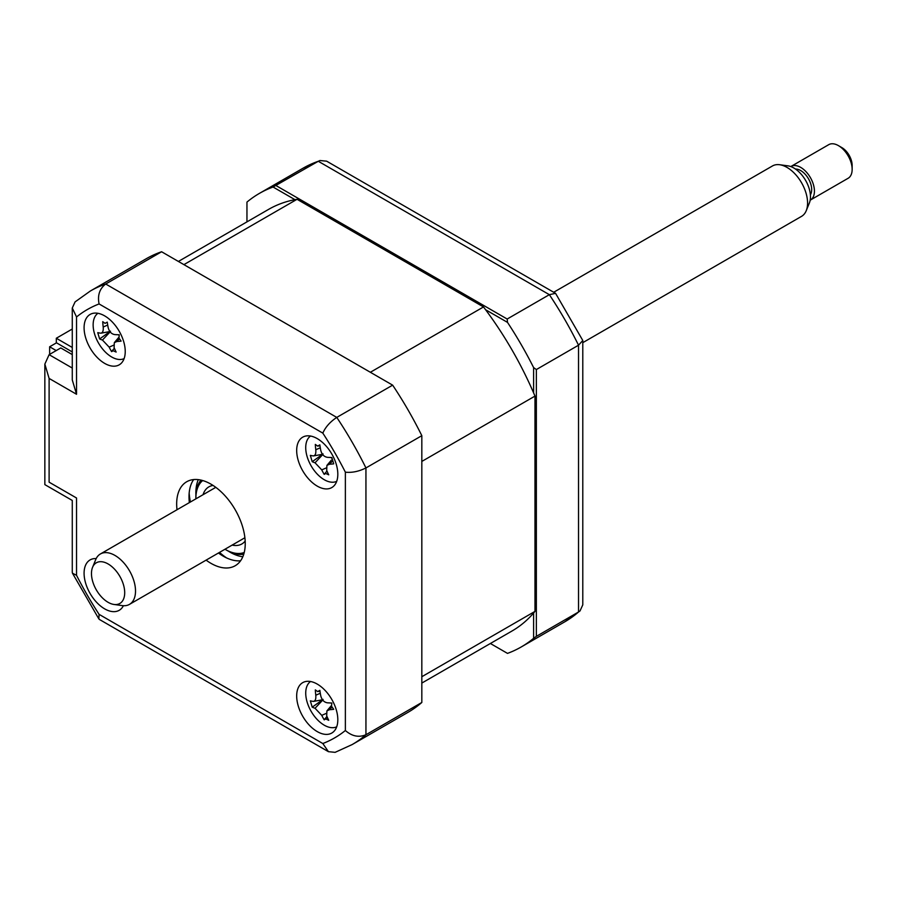 <?xml version="1.0" encoding="UTF-8"?>
<svg xmlns="http://www.w3.org/2000/svg" width="897" height="897" viewBox="0 0 897 897"><rect width="100%" height="100%" fill="white"/><g stroke="black" fill="none" stroke-linecap="round" stroke-linejoin="round"><path stroke-width="1.35" d="M56.309 342.923L56.309 338.247L72.276 329.02M72.276 347.464L56.309 338.247M317.246 731.604A29.096 16.796 -120 0 0 331.8 733.04A29.096 16.796 -120 0 0 336.252 709.729A29.096 16.796 -120 0 0 317.246 684.086A29.096 16.796 -120 0 0 302.704 682.651A29.096 16.796 -120 0 0 298.241 705.961A29.096 16.796 -120 0 0 317.246 731.604M317.246 486.118A29.096 16.796 -120 0 0 331.8 487.564A29.096 16.796 -120 0 0 336.252 464.254A29.096 16.796 -120 0 0 317.246 438.611A29.096 16.796 -120 0 0 302.704 437.175A29.096 16.796 -120 0 0 298.241 460.486A29.096 16.796 -120 0 0 317.246 486.118M104.657 363.386A29.096 16.796 -120 0 0 119.211 364.832A29.096 16.796 -120 0 0 123.663 341.51A29.096 16.796 -120 0 0 104.657 315.879A29.096 16.796 -120 0 0 90.115 314.432A29.096 16.796 -120 0 0 85.652 337.743A29.096 16.796 -120 0 0 104.657 363.386M96.192 558.573A29.096 16.796 -120 0 0 90.115 559.907A29.096 16.796 -120 0 0 85.652 583.229A29.096 16.796 -120 0 0 104.657 608.861A29.096 16.796 -120 0 0 119.211 610.308A29.096 16.796 -120 0 0 123.405 605.71M206.108 560.132A48.494 27.998 -120 0 0 210.952 563.327A48.494 27.998 -120 0 0 235.193 565.738A48.494 27.998 -120 0 0 242.627 526.875A48.494 27.998 -120 0 0 210.952 484.145A48.494 27.998 -120 0 0 186.711 481.745A48.494 27.998 -120 0 0 177.012 509.743M218.453 553.012A48.494 27.998 -120 0 0 223.297 556.207A48.494 27.998 -120 0 0 240.575 560.782M193.674 479.559A48.494 27.998 -120 0 0 189.357 502.612M326.25 717.264A29.096 16.796 -120 0 0 328.078 718.946M76.537 394.265L72.276 379.936L72.276 308.019L75.068 301.908L90.317 291.032L146.2 258.762A261.857 151.178 60 0 1 161.606 251.754L392.651 385.149L336.767 417.408C330.141 421.814 325.488 427.05 322.819 433.116L99.085 303.948A247.303 142.78 -120 0 0 76.537 316.966L76.537 394.265L49.111 378.433L44.85 364.092L49.111 354.674L72.276 368.05M161.606 251.754L105.711 284.013C99.578 288.699 97.369 295.348 99.085 303.948M392.651 385.149A261.857 151.178 60 0 1 421.825 435.673L365.942 467.942C358.811 471.486 351.96 472.887 345.367 472.17A247.303 142.78 -120 0 0 322.819 433.116M421.825 435.673L421.825 702.474L365.942 734.733C358.811 737.704 351.96 736.291 345.367 730.506L345.367 472.17M421.825 702.474A261.857 151.178 60 0 1 408.057 712.308L352.162 744.566A261.857 151.178 60 0 0 365.942 734.733L365.942 467.942A261.857 151.178 60 0 0 336.767 417.408L105.711 284.013A261.857 151.178 60 0 0 90.317 291.032M49.111 378.433L49.111 482.171C43.561 485.367 43.561 485.367 49.111 482.171L76.537 498.003C70.998 501.21 70.998 501.21 76.537 498.003L76.537 575.302A247.303 142.78 -120 0 0 99.085 614.355L322.819 743.523L328.437 751.686L335.119 752.336L352.162 744.566M72.276 308.019L76.537 316.966M49.111 354.674L60.772 347.946L72.276 354.595M76.537 575.302L72.489 573.228L72.276 572.376L72.276 500.459L44.85 484.627L44.85 364.092M99.085 614.355L98.861 618.908L99.5 619.513L328.437 751.686M294.967 199.672L273.058 187.025L318.3 161.281A261.857 151.178 -120 0 0 302.906 168.288L319.949 160.529L318.3 161.281L549.356 294.676L507.175 319.029L507.5 322.382A261.857 151.178 -120 0 1 533.614 367.591L536.35 369.553L536.35 636.354L533.614 638.305L533.614 613.021M276.13 185.634L507.175 319.029M533.614 367.591L533.614 392.886M536.35 369.553L578.531 345.199A261.857 151.178 -120 0 0 549.356 294.676L555.568 293.341L326.643 161.168L319.949 160.529M536.35 636.354L578.531 612.001L580 610.958L582.792 604.836L582.792 340.49L578.531 345.199L578.531 612.001A261.857 151.178 -120 0 1 564.751 621.834L521.213 646.972A261.857 151.178 -120 0 0 533.614 638.305M507.5 653.386L490.379 643.497L507.5 653.386A261.857 151.178 -120 0 0 521.213 646.972M246.955 221.862L246.955 202.094A261.857 151.178 -120 0 1 259.356 193.427L302.906 168.288M555.568 293.341L582.792 340.49M485.602 309.734L507.5 322.382M273.058 187.025A261.857 151.178 -120 0 0 259.356 193.427M189.166 493.126A58.193 33.593 -120 0 0 190.411 502.006M219.507 552.395A58.193 33.593 -120 0 0 226.571 557.912M72.276 351.938L56.5 342.822L49.638 346.78L49.638 354.371M49.638 346.78L56.208 350.581M310.541 436.032A26.181 15.114 -120 0 0 309.095 461.877A26.181 15.114 -120 0 0 331.318 482.171A26.181 15.114 -120 0 0 336.7 481.341M317.661 446.101L319.848 444.856A66.255 37.483 86.6 0 0 320.734 450.238C321.799 454.431 324.041 456.797 327.45 457.335A66.255 9.396 -3.7 0 0 331.834 457.526L333.706 463.85A66.255 30.487 149.2 0 1 329.491 464.231L326.912 465.397L326.699 470.376A66.255 37.483 86.6 0 0 328.728 474.816L325.779 473.47L324.198 474.356A66.255 58.574 -67.9 0 1 321.754 469.882L315.038 462.785A66.255 30.487 149.2 0 1 312.212 461.686L310.34 455.373A66.255 9.396 -3.7 0 0 312.997 455.889C315.195 455.923 316.125 453.882 315.789 449.745A66.255 58.574 -67.9 0 1 315.318 444.407L317.661 446.101L319.971 445.753M326.968 471.015L324.198 474.356M312.997 455.889L313.692 455.889M331.116 457.504A11.437 6.604 60 0 1 331.576 458.075M323.088 453.927L312.212 461.686M224.968 549.244A41.699 24.073 -120 0 0 225.349 549.469A41.699 24.073 -120 0 0 244.231 552.485M226.728 550.265L225.349 549.469L226.728 550.265A43.639 25.194 60 0 0 243.76 554.178M203.047 494.707A32.976 19.039 60 0 1 208.866 486.869A32.976 19.039 60 0 1 213.071 485.445M245.173 541.048A32.976 19.039 60 0 1 241.842 543.974A32.976 19.039 60 0 1 232.144 545.096M202.7 480.545A41.699 24.073 -120 0 0 195.871 498.396A41.699 24.073 -120 0 0 195.871 498.855M195.871 498.396L195.871 496.815A43.639 25.194 60 0 1 200.995 480.097M297.053 199.291L183.907 264.626L370.36 372.266L483.505 306.942L297.053 199.291A243.423 140.549 -120 0 0 268.573 209.393L178.402 261.442M421.825 683.077L511.996 631.017A243.423 140.549 -120 0 0 534.982 611.395L421.825 676.719L421.825 461.428L534.982 396.093A243.423 140.549 -120 0 0 483.505 306.942M534.982 611.395L534.982 396.093M100.408 333.157C102.606 333.191 103.536 331.139 103.2 327.013A66.255 58.574 -67.9 0 1 102.729 321.664L105.072 323.357L107.259 322.124A66.255 37.483 86.6 0 0 108.145 327.506C109.21 331.699 111.452 334.065 114.861 334.603A66.255 9.396 -3.7 0 0 119.245 334.794L118.953 338.034L121.117 341.107A66.255 30.487 149.2 0 1 116.902 341.488L114.323 342.654L114.11 347.632A66.255 37.483 86.6 0 0 116.139 352.073L113.19 350.738L111.609 351.624A66.255 58.574 -67.9 0 1 109.165 347.139L102.449 340.041A66.255 30.487 149.2 0 1 99.623 338.954L97.751 332.641A66.255 9.396 -3.7 0 0 100.408 333.157L101.103 333.157M97.952 313.3A26.181 15.114 -120 0 0 96.506 339.133A26.181 15.114 -120 0 0 118.718 359.439A26.181 15.114 -120 0 0 124.111 358.598M118.527 334.772A11.437 6.604 60 0 1 118.987 335.343M110.499 331.184L99.623 338.954M114.379 348.271L111.845 351.142M310.541 681.518A26.181 15.114 -120 0 0 309.095 707.352A26.181 15.114 -120 0 0 331.318 727.646A26.181 15.114 -120 0 0 336.7 726.817M323.088 699.402L312.212 707.172L310.34 700.849A66.255 9.396 -3.7 0 0 312.997 701.364C315.195 701.409 316.125 699.357 315.789 695.22A66.255 58.574 -67.9 0 1 315.318 689.883L317.661 691.576L319.971 691.239M317.661 691.576L319.848 690.342A66.255 37.483 86.6 0 0 320.734 695.724C321.799 699.907 324.041 702.273 327.45 702.822A66.255 9.396 -3.7 0 0 331.834 703.013L331.542 706.253L333.706 709.325A66.255 30.487 149.2 0 1 329.491 709.706L326.912 710.873L326.699 715.851A66.255 37.483 86.6 0 0 328.728 720.291L325.779 718.957L324.198 719.843A66.255 58.574 -67.9 0 1 321.754 715.358L315.038 708.26A66.255 30.487 149.2 0 1 312.212 707.172M326.968 716.49L324.658 719.17M331.116 702.979A11.437 6.604 60 0 1 331.576 703.562M312.997 701.364L313.692 701.376M331.901 707.139L329.491 709.706M122.967 600.25A23.49 13.567 -120 0 0 115.478 570.212A23.49 13.567 -120 0 0 93.21 566.007A23.49 13.567 -120 0 0 92.57 567.319A23.49 13.567 -120 0 0 96.338 589.912A23.49 13.567 -120 0 0 114.02 604.466A23.49 13.567 -120 0 0 122.967 600.25M92.57 567.319L95.721 559.593A29.096 16.796 60 0 1 96.517 557.956A29.096 16.796 60 0 1 100.397 553.976A29.096 16.796 60 0 1 126.948 566.814A29.096 16.796 60 0 1 133.373 600.373A29.096 16.796 60 0 1 129.493 604.365A29.096 16.796 60 0 1 122.284 605.598L114.02 604.466M582.792 342.654L801.548 216.356A29.096 16.796 -120 0 0 805.428 212.365A29.096 16.796 -120 0 0 806.224 210.728A29.096 16.796 -120 0 0 801.548 182.764A29.096 16.796 -120 0 0 779.661 164.734A29.096 16.796 -120 0 0 772.452 165.967L553.696 292.265M779.661 164.734L787.936 165.855A23.49 13.567 60 0 1 805.607 180.42A23.49 13.567 60 0 1 809.374 203.002L806.224 210.728M795.538 169.085A15.518 8.959 60 0 1 808.354 178.559A15.518 8.959 60 0 1 810.54 194.548A15.518 8.959 60 0 1 810.383 194.806M810.417 200.042L848.136 178.268A19.398 11.201 -120 0 0 850.715 175.599A19.398 11.201 -120 0 0 852.15 169.387A19.398 11.201 -120 0 0 838.437 145.628A19.398 11.201 -120 0 0 828.738 144.664L791.019 166.438A19.398 11.201 60 0 1 808.724 175.005A19.398 11.201 60 0 1 812.996 197.374A19.398 11.201 60 0 1 810.417 200.042A19.398 11.201 60 0 1 810.193 200.166M838.437 145.628L841.868 147.613A14.543 8.398 60 0 1 852.15 165.429L852.15 169.387M322.819 743.523A247.303 142.78 -120 0 0 345.367 730.506M242.818 556.757A48.494 27.998 60 0 1 230.159 552.249A48.494 27.998 60 0 1 228.399 551.173M195.916 494.909A48.494 27.998 60 0 1 198.293 479.637M320.296 447.782L315.789 449.745M331.901 461.663L329.491 464.231M326.127 467.976L321.754 469.882M322.718 454.611L315.038 462.785M110.129 331.879L102.449 340.041M113.538 345.233L109.165 347.139M107.707 325.05L103.2 327.013M119.312 338.931L116.902 341.488M326.127 713.451L321.754 715.358M322.718 700.097L315.038 708.26M320.296 693.258L315.789 695.22M72.489 573.239L98.861 618.908M580 610.958L564.751 621.834M326.912 465.397L331.397 460.105M313.759 455.878L322.483 454.297M101.17 333.146L109.894 331.565M114.323 342.654L118.808 337.362M313.759 701.364L322.483 699.783M326.912 710.873L331.397 705.58M215.807 487.34L100.397 553.976M244.892 537.74L129.493 604.365"/></g></svg>
